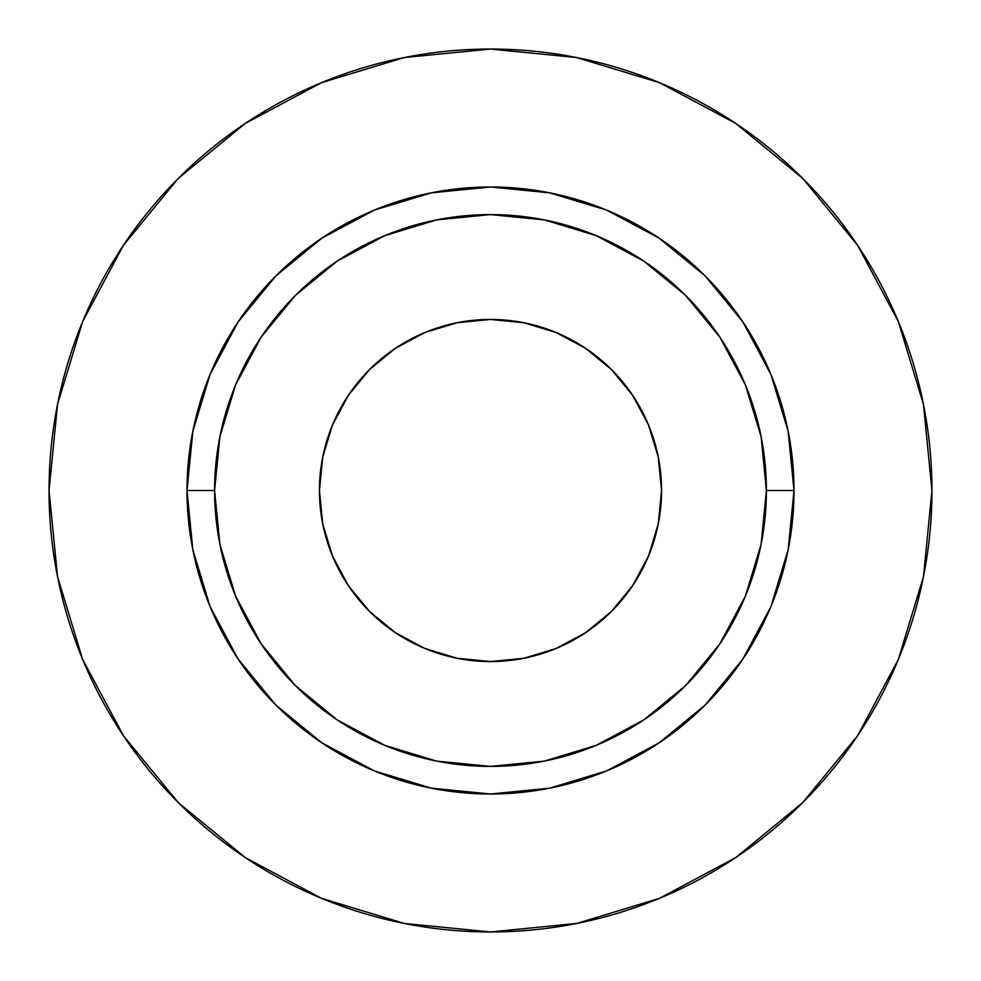 <?xml version="1.0" encoding="UTF-8"?>
<svg xmlns="http://www.w3.org/2000/svg" width="981" height="981" viewBox="0 0 981 981"><rect width="100%" height="100%" fill="white"/><g stroke="black" fill="none" stroke-linecap="round" stroke-linejoin="round"><path stroke-width="1.47" d="M661.562 490.5A171.062 171.062 0 0 1 490.5 661.562A171.062 171.062 0 0 1 319.438 490.5L322.724 457.121L332.461 425.043L348.267 395.466L369.543 369.543L395.466 348.267L425.043 332.461L457.121 322.724L490.5 319.438L523.879 322.724L555.957 332.461L585.534 348.267L611.457 369.543L632.733 395.466L648.539 425.043L658.276 457.121L661.562 490.5L658.276 523.879L648.539 555.957L632.733 585.534L611.457 611.457L585.534 632.733L555.957 648.539L523.879 658.276L490.5 661.562L457.121 658.276L425.043 648.539L395.466 632.733L369.543 611.457L348.267 585.534L332.461 555.957L322.724 523.879L319.438 490.5A171.062 171.062 0 0 1 490.5 319.438A171.062 171.062 0 0 1 661.562 490.5M766.406 490.5L793.997 490.5A303.497 303.497 0 0 1 490.5 793.997A303.497 303.497 0 0 1 187.003 490.5L214.594 490.5A275.906 275.906 0 0 1 490.5 214.594A275.906 275.906 0 0 1 766.406 490.5A275.906 275.906 0 0 1 490.5 766.406A275.906 275.906 0 0 1 214.594 490.5L219.891 544.332L235.599 596.08L261.093 643.781L295.404 685.596L337.219 719.907L384.92 745.401L436.668 761.109L490.5 766.406L544.332 761.109L596.08 745.401L643.781 719.907L685.596 685.596L719.907 643.781L745.401 596.08L761.109 544.332L766.406 490.5L761.109 436.668L745.401 384.92L719.907 337.219L685.596 295.404L643.781 261.093L596.08 235.599L544.332 219.891L490.5 214.594L436.668 219.891L384.92 235.599L337.219 261.093L295.404 295.404L261.093 337.219L235.599 384.92L219.891 436.668L214.594 490.5L187.003 490.5L192.84 431.297L210.106 374.362L238.15 321.891L275.894 275.894L321.891 238.15L374.362 210.106L431.297 192.84L490.5 187.003L549.703 192.84L606.638 210.106L659.109 238.15L705.106 275.894L742.85 321.891L770.894 374.362L788.16 431.297L793.997 490.5L788.16 549.703L770.894 606.638L742.85 659.109L705.106 705.106L659.109 742.85L606.638 770.894L549.703 788.16L490.5 793.997L431.297 788.16L374.362 770.894L321.891 742.85L275.894 705.106L238.15 659.109L210.106 606.638L192.84 549.703L187.003 490.5A303.497 303.497 0 0 1 490.5 187.003A303.497 303.497 0 0 1 793.997 490.5L766.406 490.5M49.05 490.5A441.45 441.45 0 0 1 490.5 49.05A441.45 441.45 0 0 1 931.95 490.5A441.45 441.45 0 0 1 490.5 931.95A441.45 441.45 0 0 1 49.05 490.5L57.536 576.62L82.649 659.44L123.447 735.762L178.346 802.654L245.238 857.553L321.56 898.351L404.38 923.464L490.5 931.95L576.62 923.464L659.44 898.351L735.762 857.553L802.654 802.654L857.553 735.762L898.351 659.44L923.464 576.62L931.95 490.5L923.464 404.38L898.351 321.56L857.553 245.238L802.654 178.346L735.762 123.447L659.44 82.649L576.62 57.536L490.5 49.05L404.38 57.536L321.56 82.649L245.238 123.447L178.346 178.346L123.447 245.238L82.649 321.56L57.536 404.38L49.05 490.5M857.553 245.238L802.654 178.346L735.873 123.532M245.238 123.447L178.346 178.346L123.532 245.127M123.447 735.762L178.346 802.654L245.127 857.468M735.762 857.553L802.654 802.654L857.468 735.873"/></g></svg>
